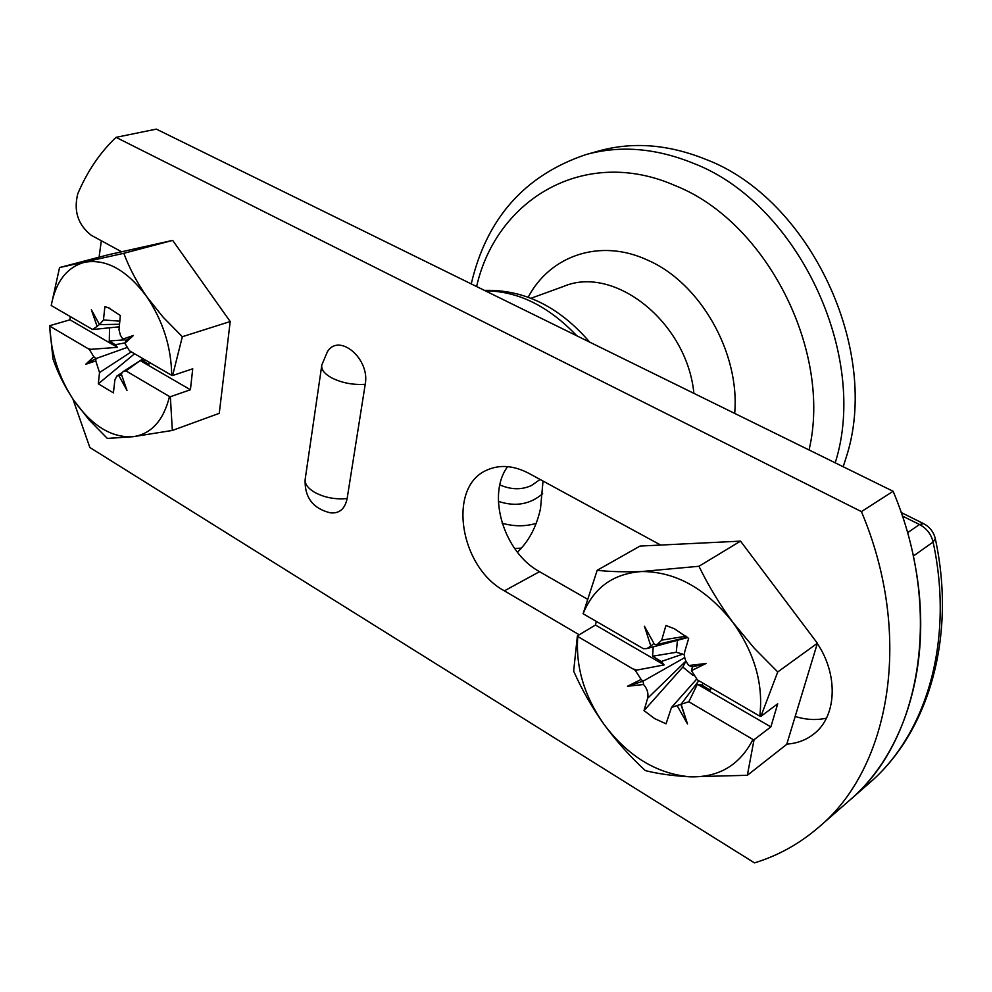 <?xml version="1.0" encoding="UTF-8"?>
<svg xmlns="http://www.w3.org/2000/svg" width="992" height="992" viewBox="0 0 992 992"><rect width="100%" height="100%" fill="white"/><g stroke="black" fill="none" stroke-linecap="round" stroke-linejoin="round"><path stroke-width="1.49" d="M596.316 621.414L595.46 625.022L577.381 635.909L573.649 671.125C581.709 689.378 591.79 707.06 603.88 724.197C616.292 741.123 630.106 756.586 645.333 770.598C657.907 773.797 672.824 775.868 690.048 776.823C718.791 777.592 739.759 765.142 752.965 739.474L754.044 739.722L747.348 775.298L786.73 744.347L817.396 643.25L740.528 541.136L698.963 566.271L641.489 571.541C624.303 572.099 609.547 571.69 597.184 570.301L640.026 546.071L740.528 541.136M577.381 635.909L577.79 636.504C575.496 666.686 584.189 695.913 603.88 724.197C627.936 756.251 656.654 773.797 690.048 776.823L747.348 775.298M817.396 643.25L777.74 671.956L754.255 648.21L732.803 622.282C719.498 604.078 708.214 585.404 698.963 566.271M777.74 671.956L760.864 716.398L759.785 716.15C763.567 684.133 754.577 652.848 732.803 622.282C705.833 588.392 675.391 571.479 641.489 571.541C613.192 573.636 593.724 587.71 583.085 613.738L597.184 570.301M711.512 688.175L710.098 690.134L710.557 687.617M685.931 661.094L682.843 667.046L644.019 710.619L647.602 698.306L685.918 661.081M691.424 670.666L692.466 666.872L688.919 665.496L705.982 663.512L691.424 670.666L697.438 679.929L759.785 716.15M754.044 739.722L770.858 726.9L777.716 703.787L760.864 716.398M644.453 626.262L653.939 643.411L650.839 646.09L644.453 626.262L653.939 643.399M686.03 636.182L661.689 640.138L657.2 644.515L654.856 644.577M661.689 640.138L665.93 625.506L674.337 628.717L688.671 638.426L684.827 651.322C683.662 656.245 685.026 660.97 688.919 665.496M650.839 646.09L646.871 648.594L643.362 648.681L583.085 613.738M698.777 680.76L681.12 704.196L687.506 723.937L677.09 705.56L688.82 701.766L752.965 739.474M644.019 710.619L654.633 718.592L666.041 723.8L671.497 707.432L677.09 705.56M643.56 684.505L627.465 686.266L641.117 679.446L643.076 681.182L643.56 684.505C647.342 688.956 648.681 693.557 647.602 698.306M677.449 640.299L676.271 652.29L682.856 654.112L661.23 661.515L664.132 664.913L635.289 670.394L641.117 679.446M635.289 670.394L632.809 668.844L636.48 669.984M577.79 636.504L632.809 668.844M702.869 683.166L701.939 685.137L710.098 690.134M627.465 686.266L643.076 681.182L684.716 657.609M693.135 675.515L682.843 667.046M692.466 666.872L705.982 663.512M647.243 648.495L670.183 642.27M676.271 652.29L652.587 656.22L653.232 646.871M661.23 661.515L652.587 656.22M682.856 654.112L684.381 655.142M684.567 656.803L684.244 657.473M688.82 701.766L697.376 684.22L701.939 685.137M681.008 704.804L687.506 723.937M770.858 726.9L697.376 684.22M664.132 664.913L595.46 625.022M99.088 257.176L101.32 240.746M72.862 398.945L89.85 447.491L754.478 862.879C778.137 855.662 799.589 843.746 818.834 827.142L869.042 783.345C926.491 734.452 954.416 640.758 933.1 542.041L913.285 556.078C935.134 656.419 907.221 751.304 849.45 800.432C920.774 741.198 943.826 611.084 893.122 491.288L861.416 511.612L116.014 137.342C100.043 152.532 87.284 171.343 77.773 193.787C73.47 210.961 77.971 224.787 91.252 235.278L121.607 251.782M923.639 523.664L919.51 524.52L902.336 515.989M543.021 481.046L540.504 508.636C536.461 526.888 528.761 541.409 517.402 552.209M498.393 501.369C515.344 506.999 530.1 504.444 542.661 493.706M835.214 462.818C869.587 354.863 797.171 202.728 693.197 163.234C655.675 148.031 619.938 145.154 585.962 154.578L598.982 150.933C632.846 141.534 668.447 144.336 705.758 159.352C809.894 198.598 881.628 350.908 845.953 458.118L843.188 466.748M540.094 479.458L531.551 485.46C521.718 489.998 511.14 489.812 499.844 484.902M818.834 827.142C890.729 767.523 913.533 634.669 861.416 511.612M893.122 491.288L156.352 129.121L116.014 137.342M660.684 545.054L528.823 473.32C513.794 465.496 499.931 464.38 487.233 469.972C447.144 486.216 459.333 566.767 504.382 590.848L579.241 634.793M507.631 466.624C486.365 495.008 504.06 552.606 539.536 571.677L504.382 590.848M786.805 744.099C797.035 743.43 805.988 740.106 813.651 734.117C836.64 716.869 838.724 675.292 817.321 643.51M795.2 716.46C806.037 719.845 816.453 720.415 826.435 718.158M586.942 598.895L539.536 571.677M327.484 351.602C339.289 332.556 370.314 359.067 365.217 384.313C352.842 385.082 341.546 382.875 331.34 377.692C324.148 373.575 320.986 369.322 321.83 364.907L327.484 351.602M305.102 479.843C304.643 497.55 313.013 508.536 330.249 512.814C339.289 513.769 344.918 509.02 347.138 498.554L365.217 384.313M70.234 316.547L69.986 319.808L49.6 325.736L52.96 358.868C57.809 372.942 64.79 386.818 73.892 400.47L89.342 420.124L107.334 438.427L133.201 436.691C151.404 433.913 163.506 420.521 169.496 396.515L170.364 396.713L172.323 430.454L219.257 413.342L230.206 321.544L172.658 240.386L123.814 253.307L59.557 267.567L108.302 254.758L172.658 240.386M49.6 325.736L49.749 326.12C50.84 352.991 58.888 377.766 73.892 400.47C92.033 425.965 111.798 438.042 133.201 436.691L172.323 430.454M230.206 321.544L182.342 336.71L163.209 317.291L146.667 296.596C136.859 282.286 129.233 267.852 123.814 253.307M182.342 336.71L172.596 375.546L171.715 375.348C171.281 347.014 162.924 320.763 146.667 296.596C126.864 270.047 106.243 258.602 84.804 262.223C67.034 267.059 55.837 281.48 51.212 305.511L59.557 267.567M149.556 362.502L148.825 364.386L143.208 360.902L144.758 359.724M131.242 351.887L99.522 372.57L98.307 383.817L134.528 353.797M124.868 343.356L126.058 340.43L122.834 339.115L133.399 335.482L124.868 343.356L129.456 350.784L171.715 375.348M170.364 396.713L190.414 389.757L192.733 368.788L172.596 375.546M99.436 324.471L97.104 326.38L91.351 309.727L99.522 324.62L103.453 319.97L104.879 306.702L108.512 307.768L120.342 315.493L119.003 329.828L120.416 335.271L122.834 339.115M97.104 326.38L92.578 329.493L51.212 305.511M98.307 383.817L113.41 392.857L114.861 380.023L116.82 376.117L118.829 375.559L127.001 390.476L121.284 373.872L123.12 371.603L125.91 370.884L169.496 396.515M95.778 360.902L85.696 364.3L93.794 356.736L96.026 358.546L95.778 360.902L99.522 372.57M125.029 342.91L115.27 344.695L117.403 347.349L89.317 349.444L93.794 356.736M89.317 349.444L87.606 348.378L90.508 349.234M49.749 326.12L87.606 348.378M85.696 364.3L96.026 358.546L126.517 347.684M126.058 340.43L133.399 335.482M104.879 306.702L109.864 308.314M119.71 321.123L103.453 319.97M119.052 326.938L117.564 327M93.174 329.48L119.065 326.827M124.484 339.834L109.294 340.988L109.542 327.893M115.27 344.695L109.294 340.988M125.91 370.884L140.244 360.617L143.208 360.902M118.829 375.559L121.669 374.988M190.414 389.757L140.244 360.617M117.403 347.349L69.986 319.808M907.506 532.741L919.51 524.52C926.652 528.364 931.178 534.204 933.1 542.041L935.282 538.606M521.42 548.092L514.687 548.576M536.188 523.342C525.351 526.616 514.005 526.578 502.15 523.218M485.386 290.867C517.861 291.003 548.353 305.995 576.873 335.842M476.606 286.552C496.422 199.008 584.871 145.725 675.254 185.653C766.233 221.476 832.35 351.118 809.063 449.971M528.203 297.178C550.138 255.502 600.234 237.968 647.714 260.177C700.092 282.782 740.082 352.706 734.688 413.404M531.042 298.257L563.741 286.366C614.308 264.777 687.072 322.288 693.892 393.353M321.668 366.073L305.288 478.566C304.395 483.352 307.408 487.89 314.315 492.156C324.161 497.538 335.098 499.67 347.138 498.554M657.597 644.428L687.344 637.273M670.257 642.246L687.654 637.534M671.497 707.432L696.508 679.297M901.145 512.492L923.242 523.466C929.727 526.814 933.77 531.985 935.369 538.978C956.561 637.273 928.562 732.567 869.042 783.345M484.406 290.383C524.049 289.366 559.141 306.615 589.694 342.141M585.962 154.578C524.78 175.224 486.539 218.339 471.25 283.91M99.696 324.62L119.362 324.26M118.432 327.075L119.052 327.013M123.12 371.603L143.096 358.769M116.82 376.117L121.929 372.769"/></g></svg>
